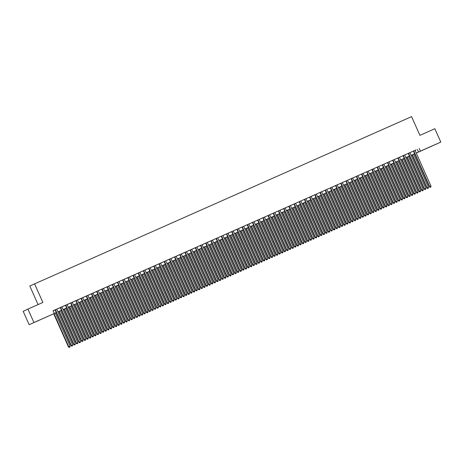 <?xml version="1.0" encoding="UTF-8"?>
<svg xmlns="http://www.w3.org/2000/svg" width="464" height="464" viewBox="0 0 464 464"><rect width="100%" height="100%" fill="white"/><g stroke="black" fill="none" stroke-linecap="round" stroke-linejoin="round"><path stroke-width="0.7" d="M39.086 320.195L34.846 322.109L39.086 320.195M432.5 145.829L428.26 147.743L432.5 145.829M38.071 304.581L29.795 286.004L411.58 116.626L419.914 135.343L434.849 128.725L440.8 142.094L416.266 153.068M56.289 312.614L29.151 324.707L56.277 312.591M33.884 322.451L27.927 309.076L23.2 311.338L29.151 324.707M71.926 346.092L72.448 345.86L71.926 346.092L71.323 345.523L72.622 344.949L56.695 309.169L57.6 308.763L54.166 310.3L55.077 309.894L71.004 345.674L71.323 345.523L55.396 309.743M60.268 307.586L76.2 343.377L77.819 342.647L61.886 306.866L62.797 306.466L60.268 307.597M67.083 304.575L64.554 305.695L65.465 305.295L81.391 341.075L81.71 340.918L65.784 305.138M87.51 339.19L88.027 338.958L87.51 339.19L86.907 338.616L88.206 338.041L72.274 302.261L73.184 301.861L69.745 303.392L70.656 302.992L86.588 338.772L86.907 338.616L70.975 302.835M77.471 299.97L72.285 302.29M82.667 297.668L81.043 298.387M87.858 295.365L85.33 296.49L86.234 296.084L102.167 331.864L102.486 331.714L86.559 295.933M96.634 291.502L90.521 294.188L91.431 293.782L107.364 329.562L107.683 329.411L91.75 293.631M113.477 327.677L113.999 327.445L113.477 327.677L112.874 327.108L114.173 326.534L98.24 290.754L99.151 290.348L95.717 291.885L96.622 291.479L112.555 327.259L112.874 327.108L96.941 291.328M101.813 289.171L117.746 324.962L119.364 324.232L103.437 288.451L104.342 288.051L98.258 290.783M112.213 284.594L106.105 287.28L107.01 286.88L122.943 322.66L123.262 322.503L107.329 286.723M129.056 320.775L129.578 320.543L129.056 320.775L128.453 320.201L129.752 319.626L113.825 283.846L114.73 283.446L111.296 284.977L112.207 284.577L128.134 320.357L128.453 320.201L112.526 284.42M122.6 279.989L117.398 282.274M139.444 316.17L139.966 315.938L139.444 316.17L138.84 315.601L140.14 315.027L124.213 279.241L125.118 278.841L121.684 280.372L122.595 279.972L138.521 315.752L138.84 315.601L122.914 279.821M144.64 313.867L145.157 313.635L144.64 313.867L144.037 313.299L145.336 312.724L129.404 276.944L130.314 276.538L126.875 278.075L127.786 277.669L143.718 313.449L144.037 313.299L128.105 277.518M134.601 274.647L132.982 275.367M139.797 272.345L138.173 273.064M144.988 270.048L139.803 272.368M153.764 266.179L147.651 268.865L148.561 268.465L164.488 304.245L164.813 304.088L148.88 268.308M170.607 302.36L171.129 302.128L170.607 302.36L170.004 301.791L171.303 301.211L155.37 265.431L156.281 265.031L152.847 266.562L153.752 266.162L169.685 301.942L170.004 301.791L154.071 266.005M164.152 261.574L155.382 265.46M180.995 297.755L181.511 297.523L180.995 297.755L180.392 297.186L181.691 296.612L165.758 260.826L166.669 260.426L163.229 261.957L164.14 261.557L180.073 297.337L180.392 297.186L164.459 261.406M186.186 295.452L186.708 295.22L186.186 295.452L185.583 294.884L186.882 294.309L170.955 258.529L171.86 258.123L168.426 259.66L169.337 259.254L185.264 295.034L185.583 294.884L169.656 259.103M179.73 254.672L173.617 257.358L174.528 256.952L190.46 292.732L190.779 292.581L174.847 256.801M196.574 290.847L197.096 290.615L196.574 290.847L195.97 290.278L197.27 289.704L181.337 253.924L182.248 253.518L178.814 255.055L179.725 254.649L195.651 290.429L195.97 290.278L180.044 254.498M184.91 252.341L200.848 288.132L202.466 287.402L186.534 251.621L187.444 251.221L184.916 252.352M191.731 249.33L189.202 250.45L190.107 250.05L206.039 285.83L206.358 285.673L190.431 249.893M196.927 247.028L195.303 247.747M205.697 243.159L196.933 247.045M222.546 279.34L223.062 279.108L222.546 279.34L221.943 278.771L223.236 278.197L207.309 242.411L208.214 242.011L204.781 243.548L205.691 243.142L221.618 278.922L221.943 278.771L206.01 242.991M227.737 277.037L228.259 276.805L227.737 277.037L227.134 276.469L228.433 275.894L212.5 240.114L213.411 239.708L209.977 241.245L210.882 240.839L226.815 276.619L227.134 276.469L211.201 240.688M221.282 236.257L215.168 238.943L216.079 238.537L232.006 274.317L232.325 274.166L216.398 238.386M238.125 272.432L238.641 272.2L238.125 272.432L237.522 271.863L238.821 271.289L222.888 235.509L223.799 235.103L220.359 236.64L221.27 236.234L237.203 272.014L237.522 271.863L221.589 236.083M226.461 233.926L242.394 269.717L244.012 268.987L228.085 233.206L228.99 232.806L222.9 235.538M236.86 229.349L230.747 232.035L231.658 231.635L247.59 267.415L247.909 267.258L231.977 231.478M253.704 265.53L254.226 265.298L253.704 265.53L253.1 264.961L254.4 264.381L238.467 228.601L239.378 228.201L235.944 229.732L236.849 229.332L252.781 265.112L253.1 264.961L237.174 229.175M243.67 226.31L242.046 227.029M264.091 260.925L264.613 260.693L264.091 260.925L263.488 260.356L264.787 259.782L248.855 223.996L249.765 223.596L246.332 225.133L247.237 224.727L263.169 260.507L263.488 260.356L247.556 224.576M252.428 222.418L268.36 258.204L269.978 257.479L254.052 221.699L254.956 221.293L252.433 222.424M262.827 217.842L256.72 220.528L257.624 220.122L273.557 255.902L273.876 255.751L257.943 219.971M279.67 254.017L280.192 253.785L279.67 254.017L279.067 253.448L280.366 252.874L264.439 217.094L265.344 216.688L261.911 218.225L262.821 217.819L278.748 253.599L279.067 253.448L263.14 217.668M268.006 215.511L283.945 251.302L285.563 250.572L269.63 214.791L270.541 214.391L264.451 217.123M278.412 210.934L272.298 213.62L273.209 213.22L289.136 249L289.455 248.843L273.528 213.063M295.255 247.115L295.771 246.883L295.255 247.115L294.652 246.546L295.951 245.966L280.018 210.186L280.929 209.786L277.489 211.317L278.4 210.917L294.333 246.697L294.652 246.546L278.719 210.76M288.794 206.329L280.03 210.215M305.643 242.51L306.159 242.278L305.643 242.51L305.039 241.941L306.339 241.367L290.406 205.587L291.317 205.181L287.877 206.718L288.788 206.312L304.72 242.092L305.039 241.941L289.107 206.161M310.834 240.207L311.356 239.975L310.834 240.207L310.23 239.639L311.53 239.064L295.597 203.284L296.508 202.878L293.074 204.415L293.979 204.009L309.911 239.789L310.23 239.639L294.304 203.858M300.8 200.987L298.265 202.113L299.176 201.707L315.108 237.487L315.427 237.336L299.495 201.556M321.221 235.602L321.743 235.37L321.221 235.602L320.618 235.033L321.917 234.459L305.985 198.679L306.895 198.273L303.462 199.81L304.367 199.404L320.299 235.184L320.618 235.033L304.686 199.253M309.558 197.096L325.49 232.887L327.108 232.157L311.182 196.376L312.086 195.976L305.996 198.708M319.957 192.519L313.85 195.205L314.754 194.805L330.687 230.585L331.006 230.428L315.073 194.648M336.8 228.7L337.322 228.468L336.8 228.7L336.197 228.131L337.496 227.551L321.569 191.771L322.474 191.371L319.041 192.902L319.951 192.502L335.878 228.282L336.197 228.131L320.27 192.345M330.345 187.914L321.581 191.8M347.188 224.095L347.71 223.863L347.188 224.095L346.585 223.526L347.884 222.952L331.957 187.172L332.862 186.766L329.428 188.303L330.339 187.897L346.266 223.677L346.585 223.526L330.658 187.746M352.385 221.792L352.901 221.56L352.385 221.792L351.782 221.224L353.081 220.649L337.148 184.869L338.059 184.463L334.619 186L335.53 185.594L351.463 221.374L351.782 221.224L335.849 185.443M345.924 181.012L339.816 183.698L340.721 183.292L356.654 219.072L356.973 218.921L341.046 183.141M362.773 217.187L363.289 216.955L362.773 217.187L362.169 216.618L363.463 216.044L347.536 180.264L348.447 179.858L345.007 181.395L345.918 180.989L361.85 216.769L362.169 216.618L346.237 180.838M351.109 178.681L367.041 214.472L368.66 213.742L352.727 177.961L353.638 177.561L351.109 178.692M357.924 175.67L355.395 176.79L356.306 176.39L372.232 212.17L372.557 212.013L356.625 176.233M378.351 210.285L378.873 210.053L378.351 210.285L377.748 209.716L379.047 209.136L363.115 173.356L364.025 172.956L360.592 174.487L361.497 174.087L377.429 209.867L377.748 209.716L361.816 173.93M368.312 171.065L363.126 173.385M373.508 168.763L371.884 169.482M393.93 203.377L394.452 203.145L393.93 203.377L393.327 202.809L394.626 202.234L378.699 166.454L379.604 166.048L376.171 167.585L377.081 167.179L393.008 202.959L393.327 202.809L377.4 167.028M387.475 162.597L381.362 165.283L382.272 164.877L398.205 200.657L398.524 200.506L382.591 164.726M404.318 198.772L404.84 198.54L404.318 198.772L403.715 198.203L405.014 197.629L389.081 161.849L389.992 161.443L386.558 162.98L387.469 162.574L403.396 198.354L403.715 198.203L387.788 162.423M392.654 160.266L408.593 196.057L410.211 195.327L394.278 159.546L395.189 159.146L389.099 161.878M403.054 155.689L396.946 158.375L397.851 157.975L413.784 193.755L414.103 193.598L398.17 157.818M419.903 191.87L420.419 191.638L419.903 191.87L419.299 191.301L420.593 190.721L404.666 154.941L405.577 154.541L402.137 156.072L403.048 155.672L418.975 191.452L419.299 191.301L403.367 155.515M413.441 151.084L408.239 153.369M415.065 150.365L53.076 310.741L54.265 313.415M53.099 310.793L55.083 309.917M56.707 309.198L60.279 307.615M61.898 306.895L65.47 305.312M67.094 304.593L70.667 303.009M77.482 299.988L81.055 298.404M82.673 297.685L86.246 296.107M87.87 295.388L91.437 293.805M103.449 288.48L107.022 286.897M113.837 283.875L117.409 282.292M124.224 279.27L127.797 277.692M129.415 276.973L132.988 275.39M134.612 274.671L138.179 273.087M145 270.065L148.567 268.482M165.77 260.855L169.343 259.277M170.967 258.558L174.539 256.975M181.354 253.953L184.921 252.37M186.545 251.65L190.118 250.067M191.742 249.348L195.309 247.764M207.321 242.44L210.894 240.862M212.512 240.143L216.085 238.56M228.097 233.235L231.669 231.652M238.484 228.63L242.051 227.047M243.675 226.328L247.248 224.744M248.872 224.025L252.439 222.447M254.063 221.728L257.636 220.145M269.642 214.82L273.215 213.237M290.418 205.61L293.99 204.032M295.614 203.313L299.181 201.73M300.805 201.011L304.378 199.427M311.193 196.405L314.766 194.822M331.969 187.195L335.542 185.617M337.16 184.898L340.733 183.315M347.548 180.293L351.12 178.71M352.744 177.99L356.311 176.407M357.935 175.688L361.508 174.104M368.323 171.083L371.896 169.499M373.514 168.78L377.087 167.202M378.711 166.483L382.284 164.9M394.29 159.575L397.863 157.992M404.678 154.97L408.25 153.387M430.285 187.265L430.807 187.033L430.285 187.265L429.681 186.696L430.981 186.122L415.054 150.342L415.959 149.936L412.525 151.473L413.436 151.067L429.362 186.847L429.681 186.696L413.755 150.916M27.927 309.076L42.862 302.458L34.527 283.742M419.224 148.457L420.413 151.131L440.8 142.094M416.254 153.045L420.413 151.131M57.896 311.872L61.468 310.288L57.907 311.895M63.092 309.569L66.659 307.986M68.283 307.267L71.856 305.683M73.48 304.964L77.047 303.381M78.671 302.661L82.244 301.078M83.862 300.365L87.435 298.781M89.059 298.062L92.632 296.479M97.834 294.199L94.262 295.783L97.823 294.176M99.447 293.457L103.02 291.873M104.638 291.154L108.211 289.571M109.835 288.852L113.402 287.268M115.026 286.549L118.598 284.966M120.222 284.246L123.789 282.663M125.413 281.95L128.986 280.366M130.604 279.647L134.177 278.064M139.386 275.784L135.813 277.368L139.374 275.761M140.992 275.042L144.565 273.458L141.004 275.065M146.189 272.739L149.762 271.156M151.38 270.437L154.953 268.853M156.577 268.134L160.15 266.551M161.768 265.831L165.341 264.248M166.965 263.535L170.532 261.951M172.156 261.232L175.728 259.649M180.931 257.369L177.364 258.953L180.919 257.346M182.543 256.627L186.116 255.043L182.555 256.65M187.734 254.324L191.307 252.741M192.931 252.022L196.504 250.438M198.122 249.719L201.695 248.136M203.319 247.416L206.892 245.833M208.51 245.12L212.083 243.536M213.707 242.817L217.274 241.234M218.898 240.514L222.471 238.931M224.095 238.212L227.662 236.628M229.286 235.909L232.858 234.326M234.477 233.607L238.049 232.023M239.673 231.304L243.246 229.721M244.864 229.001L248.437 227.418M250.061 226.705L253.634 225.121M255.252 224.402L258.825 222.819M264.033 220.539L260.461 222.123L264.022 220.516M265.64 219.797L269.213 218.213M270.837 217.494L274.404 215.911M276.028 215.192L279.601 213.608M281.225 212.889L284.792 211.306M286.416 210.586L289.988 209.003M291.607 208.29L295.179 206.706M296.803 205.987L300.376 204.404M305.579 202.124L302.006 203.708L305.567 202.101M307.191 201.382L310.764 199.798L307.203 201.405M312.382 199.079L315.955 197.496M317.579 196.777L321.146 195.193M322.77 194.474L326.343 192.891M327.967 192.171L331.534 190.588M333.158 189.875L336.731 188.291M338.349 187.572L341.922 185.989M343.546 185.269L347.118 183.686M348.737 182.967L352.309 181.383L348.748 182.99M353.933 180.664L357.506 179.081M359.124 178.362L362.697 176.778M364.321 176.059L367.888 174.476M369.512 173.756L373.085 172.173M374.709 171.46L378.276 169.876M379.9 169.157L383.473 167.574M388.675 165.294L385.103 166.878L388.664 165.271M390.288 164.552L393.861 162.968M395.479 162.249L399.052 160.666M400.676 159.947L404.248 158.363M405.867 157.644L409.439 156.061M411.063 155.341L414.636 153.758M414.648 153.787L411.075 155.37M409.451 156.09L405.878 157.673M404.26 158.392L400.687 159.976M399.063 160.695L395.49 162.278M393.872 162.992L390.299 164.575M383.484 167.597L379.912 169.18M378.288 169.899L374.721 171.483M373.097 172.202L369.524 173.785M367.9 174.505L364.333 176.088M362.709 176.807L359.136 178.391M357.518 179.11L353.945 180.693M347.13 183.709L343.557 185.293M341.933 186.012L338.36 187.595M336.742 188.314L333.169 189.898M331.545 190.617L327.978 192.2M326.354 192.92L322.782 194.503M321.158 195.222L317.591 196.806M315.967 197.525L312.394 199.108M300.388 204.427L296.815 206.01M295.191 206.729L291.618 208.313M290 209.032L286.427 210.615M284.803 211.335L281.236 212.918M279.612 213.637L276.039 215.221M274.415 215.94L270.848 217.523M269.224 218.237L265.652 219.82M258.837 222.842L255.264 224.425M253.646 225.144L250.073 226.728M248.449 227.447L244.876 229.03M243.258 229.75L239.685 231.333M238.061 232.052L234.488 233.636M232.87 234.355L229.297 235.938M227.673 236.652L224.106 238.235M222.482 238.954L218.909 240.538M217.285 241.257L213.718 242.84M212.094 243.559L208.522 245.143M206.903 245.862L203.331 247.445M201.707 248.165L198.134 249.748M196.516 250.467L192.943 252.051M191.319 252.77L187.746 254.353M175.74 259.672L172.167 261.255M170.543 261.974L166.976 263.558M165.352 264.277L161.779 265.86M160.161 266.58L156.588 268.163M154.964 268.882L151.392 270.466M149.773 271.185L146.201 272.768M134.189 278.087L130.616 279.67M128.998 280.389L125.425 281.973M123.801 282.692L120.234 284.275M118.61 284.995L115.037 286.578M113.413 287.297L109.846 288.881M108.222 289.6L104.649 291.183M103.031 291.897L99.458 293.48M92.643 296.502L89.071 298.085M87.447 298.804L83.874 300.388M82.256 301.107L78.683 302.69M77.059 303.41L73.492 304.993M71.868 305.712L68.295 307.296M66.671 308.015L63.104 309.598M417.31 149.373L418.499 152.047M429.362 186.847L430.157 187.323M430.807 187.033L430.981 186.122M412.055 154.935L426.81 188.071L428.429 187.34L413.679 154.216M412.38 154.79L427.129 187.914L427.605 188.546L428.249 188.256L427.733 188.483M428.429 187.34L428.249 188.256M427.605 188.546L426.81 188.071M408.239 153.358L424.171 189.15L424.49 188.999L408.558 153.219M425.094 189.567L425.616 189.335L425.094 189.567L424.49 188.999L425.79 188.419L409.857 152.639M424.171 189.15L424.966 189.625M425.616 189.335L425.79 188.419M418.975 191.452L419.775 191.928M420.419 191.638L420.593 190.721M414.706 194.167L415.228 193.94L414.706 194.167L414.103 193.598L415.402 193.024L399.469 157.244M413.784 193.755L414.578 194.23M415.228 193.94L415.402 193.024M409.515 196.469L410.031 196.243L409.515 196.469L408.912 195.901L392.979 160.121M408.593 196.057L409.387 196.533M410.031 196.243L410.211 195.327M406.864 157.238L421.614 190.373L423.232 189.643L408.482 156.519M407.189 157.093L421.933 190.217L422.408 190.849L423.058 190.559L422.536 190.785M423.232 189.643L423.058 190.559M422.408 190.849L421.614 190.373M401.667 159.541L416.423 192.676L418.041 191.945L403.291 158.821M401.992 159.396L416.742 192.519L417.217 193.152L417.861 192.862L417.345 193.088M418.041 191.945L417.861 192.862M417.217 193.152L416.423 192.676M396.476 161.837L411.226 194.973L412.844 194.248L398.095 161.118M396.801 161.698L411.545 194.822L412.02 195.454L412.67 195.158L412.154 195.39M412.844 194.248L412.67 195.158M412.02 195.454L411.226 194.973M391.28 164.14L406.035 197.275L407.653 196.55L392.904 163.421M391.604 164.001L406.354 197.125L406.829 197.751L407.479 197.461L406.957 197.693M407.653 196.55L407.479 197.461M406.829 197.751L406.035 197.275M403.396 198.354L404.19 198.836M404.84 198.54L405.014 197.629M386.089 166.443L400.844 199.578L402.456 198.853L387.713 165.723M386.413 166.298L401.163 199.427L401.638 200.054L402.282 199.764L401.766 199.996M402.456 198.853L402.282 199.764M401.638 200.054L400.844 199.578M399.127 201.074L399.643 200.842L399.127 201.074L398.524 200.506L399.823 199.932L383.89 164.152M398.205 200.657L398.999 201.138M399.643 200.842L399.823 199.932M380.892 168.745L395.647 201.881L397.265 201.15L382.516 168.026M381.217 168.6L395.966 201.73L396.442 202.356L397.091 202.066L396.569 202.298M397.265 201.15L397.091 202.066M396.442 202.356L395.647 201.881M393.008 202.959L393.803 203.435M394.452 203.145L394.626 202.234M375.701 171.048L390.456 204.183L392.074 203.452L377.325 170.329M376.026 170.903L390.775 204.032L391.251 204.659L391.894 204.369L391.378 204.601M392.074 203.452L391.894 204.369M391.251 204.659L390.456 204.183M371.879 169.47L387.817 205.262L388.136 205.111L372.203 169.331M388.739 205.68L389.255 205.448L388.739 205.68L388.136 205.111L389.435 204.537L373.503 168.757M387.817 205.262L388.612 205.738M389.255 205.448L389.435 204.537M370.51 173.35L385.259 206.486L386.877 205.755L372.128 172.631M370.829 173.205L385.578 206.329L386.054 206.961L386.703 206.671L386.181 206.898M386.877 205.755L386.703 206.671M386.054 206.961L385.259 206.486M366.688 171.773L382.62 207.565L382.939 207.414L367.012 171.634M383.542 207.982L384.064 207.75L383.542 207.982L382.939 207.414L384.238 206.834L368.312 171.054M382.62 207.565L383.415 208.04M384.064 207.75L384.238 206.834M365.313 175.653L380.068 208.788L381.686 208.058L366.937 174.934M365.638 175.508L380.387 208.632L380.863 209.264L381.507 208.974L380.99 209.2M381.686 208.058L381.507 208.974M380.863 209.264L380.068 208.788M377.429 209.867L378.224 210.343M378.873 210.053L379.047 209.136M360.122 177.956L374.871 211.091L376.49 210.36L361.74 177.236M360.441 177.811L375.19 210.934L375.666 211.567L376.316 211.277L375.794 211.503M376.49 210.36L376.316 211.277M375.666 211.567L374.871 211.091M373.16 212.582L373.677 212.355L373.16 212.582L372.557 212.013L373.851 211.439L357.924 175.659M372.232 212.17L373.033 212.645M373.677 212.355L373.851 211.439M354.925 180.252L369.68 213.388L371.299 212.663L356.549 179.533M355.25 180.113L369.999 213.237L370.475 213.869L371.119 213.573L370.603 213.805M371.299 212.663L371.119 213.573M370.475 213.869L369.68 213.388M367.964 214.884L368.486 214.658L367.964 214.884L367.36 214.316L351.428 178.536M367.041 214.472L367.836 214.948M368.486 214.658L368.66 213.742M349.734 182.555L364.484 215.69L366.102 214.965L351.352 181.836M350.059 182.416L364.803 215.54L365.278 216.166L365.928 215.876L365.406 216.108M366.102 214.965L365.928 215.876M365.278 216.166L364.484 215.69M344.537 184.858L359.293 217.993L360.911 217.268L346.161 184.138M344.862 184.713L359.612 217.842L360.087 218.469L360.737 218.179L360.215 218.411M360.911 217.268L360.737 218.179M360.087 218.469L359.293 217.993M339.346 187.16L354.096 220.296L355.714 219.565L340.97 186.441M339.671 187.015L354.421 220.145L354.896 220.771L355.54 220.481L355.024 220.713M355.714 219.565L355.54 220.481M354.896 220.771L354.096 220.296M361.85 216.769L362.645 217.251M363.289 216.955L363.463 216.044M357.576 219.489L358.098 219.257L357.576 219.489L356.973 218.921L358.272 218.347L342.339 182.567M356.654 219.072L357.448 219.553M358.098 219.257L358.272 218.347M351.463 221.374L352.257 221.85M352.901 221.56L353.081 220.649M334.15 189.463L348.905 222.598L350.523 221.867L335.774 188.744M334.474 189.318L349.224 222.447L349.699 223.074L350.349 222.784L349.827 223.016M350.523 221.867L350.349 222.784M349.699 223.074L348.905 222.598M346.266 223.677L347.06 224.153M347.71 223.863L347.884 222.952M328.959 191.765L343.714 224.901L345.332 224.17L330.583 191.046M329.283 191.62L344.033 224.744L344.508 225.376L345.152 225.086L344.636 225.313M345.332 224.17L345.152 225.086M344.508 225.376L343.714 224.901M325.136 190.188L341.075 225.98L341.394 225.829L325.461 190.049M341.997 226.397L342.513 226.165L341.997 226.397L341.394 225.829L342.693 225.249L326.76 189.469M341.075 225.98L341.869 226.455M342.513 226.165L342.693 225.249M323.768 194.068L338.517 227.203L340.135 226.473L325.386 193.349M324.087 193.923L338.836 227.047L339.312 227.679L339.961 227.389L339.439 227.615M340.135 226.473L339.961 227.389M339.312 227.679L338.517 227.203M335.878 228.282L336.673 228.758M337.322 228.468L337.496 227.551M318.571 196.371L333.326 229.506L334.944 228.775L320.195 195.651M318.896 196.226L333.645 229.349L334.121 229.982L334.764 229.692L334.248 229.918M334.944 228.775L334.764 229.692M334.121 229.982L333.326 229.506M331.609 230.997L332.125 230.77L331.609 230.997L331.006 230.428L332.305 229.854L316.373 194.074M330.687 230.585L331.482 231.06M332.125 230.77L332.305 229.854M313.38 198.667L328.129 231.803L329.747 231.078L314.998 197.948M313.699 198.528L328.448 231.652L328.924 232.284L329.573 231.988L329.051 232.22M329.747 231.078L329.573 231.988M328.924 232.284L328.129 231.803M326.412 233.299L326.934 233.073L326.412 233.299L325.809 232.731L309.882 196.951M325.49 232.887L326.285 233.363M326.934 233.073L327.108 232.157M308.183 200.97L322.938 234.105L324.556 233.38L309.807 200.251M308.508 200.831L323.257 233.955L323.733 234.581L324.377 234.291L323.86 234.523M324.556 233.38L324.377 234.291M323.733 234.581L322.938 234.105M320.299 235.184L321.094 235.666M321.743 235.37L321.917 234.459M302.992 203.273L317.741 236.408L319.36 235.683L304.61 202.553M303.317 203.128L318.06 236.257L318.536 236.884L319.186 236.594L318.664 236.826M319.36 235.683L319.186 236.594M318.536 236.884L317.741 236.408M316.03 237.904L316.547 237.672L316.03 237.904L315.427 237.336L316.721 236.762L300.794 200.982M315.108 237.487L315.903 237.968M316.547 237.672L316.721 236.762M297.795 205.575L312.55 238.711L314.169 237.98L299.419 204.856M298.12 205.43L312.869 238.56L313.345 239.186L313.995 238.896L313.473 239.128M314.169 237.98L313.995 238.896M313.345 239.186L312.55 238.711M309.911 239.789L310.706 240.265M311.356 239.975L311.53 239.064M304.72 242.092L305.515 242.568M306.159 242.278L306.339 241.367M283.591 208.603L299.524 244.395L299.843 244.244L283.916 208.464M300.446 244.812L300.968 244.58L300.446 244.812L299.843 244.244L301.142 243.664L285.209 207.884M299.524 244.395L300.318 244.87M300.968 244.58L301.142 243.664M292.604 207.878L307.354 241.013L308.972 240.282L294.228 207.159M292.929 207.733L307.678 240.862L308.148 241.489L308.798 241.199L308.282 241.431M308.972 240.282L308.798 241.199M308.148 241.489L307.354 241.013M287.407 210.18L302.163 243.316L303.781 242.585L289.031 209.461M287.732 210.035L302.482 243.159L302.957 243.791L303.607 243.501L303.085 243.728M303.781 242.585L303.607 243.501M302.957 243.791L302.163 243.316M282.216 212.483L296.972 245.618L298.584 244.888L283.84 211.764M282.541 212.338L297.291 245.462L297.766 246.094L298.41 245.804L297.894 246.03M298.584 244.888L298.41 245.804M297.766 246.094L296.972 245.618M294.333 246.697L295.127 247.173M295.771 246.883L295.951 245.966M277.025 214.786L291.775 247.921L293.393 247.19L278.644 214.066M277.344 214.641L292.094 247.764L292.569 248.397L293.219 248.101L292.697 248.333M293.393 247.19L293.219 248.101M292.569 248.397L291.775 247.921M290.058 249.412L290.58 249.185L290.058 249.412L289.455 248.843L290.754 248.269L274.827 212.489M289.136 249L289.93 249.475M290.58 249.185L290.754 248.269M271.829 217.082L286.584 250.218L288.202 249.493L273.453 216.363M272.153 216.943L286.903 250.067L287.378 250.699L288.022 250.403L287.506 250.635M288.202 249.493L288.022 250.403M287.378 250.699L286.584 250.218M284.867 251.714L285.383 251.488L284.867 251.714L284.264 251.146L268.331 215.366M283.945 251.302L284.739 251.778M285.383 251.488L285.563 250.572M266.638 219.385L281.387 252.52L283.005 251.795L268.256 218.666M266.957 219.246L281.706 252.37L282.182 252.996L282.831 252.706L282.309 252.938M283.005 251.795L282.831 252.706M282.182 252.996L281.387 252.52M278.748 253.599L279.543 254.081M280.192 253.785L280.366 252.874M261.441 221.688L276.196 254.823L277.814 254.098L263.065 220.968M261.766 221.543L276.515 254.672L276.991 255.299L277.634 255.009L277.118 255.241M277.814 254.098L277.634 255.009M276.991 255.299L276.196 254.823M274.479 256.319L275.001 256.087L274.479 256.319L273.876 255.751L275.175 255.177L259.243 219.397M273.557 255.902L274.352 256.383M275.001 256.087L275.175 255.177M269.288 258.622L269.804 258.39L269.288 258.622L268.685 258.054L252.752 222.273M268.36 258.204L269.161 258.68M269.804 258.39L269.978 257.479M263.169 260.507L263.964 260.983M264.613 260.693L264.787 259.782M256.25 223.99L270.999 257.126L272.617 256.395L257.868 223.271M256.575 223.845L271.318 256.975L271.794 257.601L272.443 257.311L271.921 257.543M272.617 256.395L272.443 257.311M271.794 257.601L270.999 257.126M251.053 226.293L265.808 259.428L267.426 258.697L252.677 225.574M251.378 226.148L266.127 259.277L266.603 259.904L267.247 259.614L266.73 259.846M267.426 258.697L267.247 259.614M266.603 259.904L265.808 259.428M245.862 228.595L260.611 261.731L262.23 261L247.48 227.876M246.187 228.45L260.93 261.574L261.406 262.206L262.056 261.916L261.534 262.143M262.23 261L262.056 261.916M261.406 262.206L260.611 261.731M242.04 227.018L257.978 262.81L258.297 262.659L242.365 226.879M258.9 263.227L259.417 262.995L258.9 263.227L258.297 262.659L259.596 262.079L243.664 226.299M257.978 262.81L258.773 263.285M259.417 262.995L259.596 262.079M240.665 230.898L255.42 264.033L257.039 263.303L242.289 230.179M240.99 230.753L255.739 263.877L256.215 264.509L256.865 264.219L256.343 264.445M257.039 263.303L256.865 264.219M256.215 264.509L255.42 264.033M252.781 265.112L253.576 265.588M254.226 265.298L254.4 264.381M235.474 233.201L250.224 266.336L251.842 265.605L237.098 232.481M235.799 233.056L250.548 266.179L251.024 266.812L251.668 266.516L251.152 266.748M251.842 265.605L251.668 266.516M251.024 266.812L250.224 266.336M248.513 267.827L249.029 267.6L248.513 267.827L247.909 267.258L249.209 266.684L233.276 230.904M247.59 267.415L248.385 267.89M249.029 267.6L249.209 266.684M230.277 235.497L245.033 268.633L246.651 267.908L231.901 234.778M230.602 235.358L245.352 268.482L245.827 269.114L246.477 268.818L245.955 269.05M246.651 267.908L246.477 268.818M245.827 269.114L245.033 268.633M243.316 270.129L243.838 269.903L243.316 270.129L242.713 269.561L226.786 233.781M242.394 269.717L243.188 270.193M243.838 269.903L244.012 268.987M225.086 237.8L239.842 270.935L241.46 270.21L226.71 237.081M225.411 237.661L240.161 270.785L240.636 271.411L241.28 271.121L240.764 271.353M241.46 270.21L241.28 271.121M240.636 271.411L239.842 270.935M237.203 272.014L237.997 272.496M238.641 272.2L238.821 271.289M219.895 240.103L234.645 273.238L236.263 272.513L221.514 239.383M220.214 239.958L234.964 273.087L235.439 273.714L236.089 273.424L235.567 273.656M236.263 272.513L236.089 273.424M235.439 273.714L234.645 273.238M232.928 274.734L233.45 274.502L232.928 274.734L232.325 274.166L233.624 273.592L217.697 237.812M232.006 274.317L232.8 274.798M233.45 274.502L233.624 273.592M214.699 242.405L229.454 275.541L231.072 274.81L216.323 241.686M215.023 242.26L229.773 275.39L230.248 276.016L230.892 275.726L230.376 275.958M231.072 274.81L230.892 275.726M230.248 276.016L229.454 275.541M226.815 276.619L227.609 277.095M228.259 276.805L228.433 275.894M209.508 244.708L224.257 277.843L225.875 277.112L211.126 243.989M209.827 244.563L224.576 277.692L225.052 278.319L225.701 278.029L225.179 278.261M225.875 277.112L225.701 278.029M225.052 278.319L224.257 277.843M221.618 278.922L222.413 279.398M223.062 279.108L223.236 278.197M204.311 247.01L219.066 280.146L220.684 279.415L205.935 246.291M204.636 246.865L219.385 279.989L219.861 280.621L220.504 280.331L219.988 280.558M220.684 279.415L220.504 280.331M219.861 280.621L219.066 280.146M200.494 245.433L216.427 281.225L216.746 281.074L200.813 245.294M217.349 281.642L217.871 281.41L217.349 281.642L216.746 281.074L218.045 280.494L202.113 244.714M216.427 281.225L217.222 281.7M217.871 281.41L218.045 280.494M199.12 249.313L213.869 282.448L215.487 281.718L200.738 248.594M199.445 249.168L214.188 282.292L214.664 282.924L215.313 282.634L214.791 282.86M215.487 281.718L215.313 282.634M214.664 282.924L213.869 282.448M195.298 247.735L211.236 283.527L211.555 283.376L195.622 247.59M212.158 283.945L212.674 283.713L212.158 283.945L211.555 283.376L212.848 282.796L196.922 247.016M211.236 283.527L212.031 284.003M212.674 283.713L212.848 282.796M193.923 251.616L208.678 284.751L210.296 284.02L195.547 250.896M194.248 251.471L208.997 284.594L209.473 285.227L210.122 284.931L209.6 285.163M210.296 284.02L210.122 284.931M209.473 285.227L208.678 284.751M206.961 286.242L207.483 286.015L206.961 286.242L206.358 285.673L207.657 285.099L191.725 249.319M206.039 285.83L206.834 286.305M207.483 286.015L207.657 285.099M188.732 253.912L203.481 287.048L205.1 286.323L190.356 253.193M189.057 253.773L203.806 286.897L204.282 287.529L204.926 287.233L204.409 287.465M205.1 286.323L204.926 287.233M204.282 287.529L203.481 287.048M201.77 288.544L202.287 288.318L201.77 288.544L201.167 287.976L185.235 252.196M200.848 288.132L201.643 288.608M202.287 288.318L202.466 287.402M183.535 256.215L198.29 289.35L199.909 288.625L185.159 255.496M183.86 256.076L198.609 289.2L199.085 289.826L199.735 289.536L199.213 289.768M199.909 288.625L199.735 289.536M199.085 289.826L198.29 289.35M195.651 290.429L196.446 290.911M197.096 290.615L197.27 289.704M178.344 258.518L193.099 291.653L194.712 290.928L179.968 257.798M178.669 258.373L193.418 291.502L193.894 292.129L194.538 291.839L194.022 292.071M194.712 290.928L194.538 291.839M193.894 292.129L193.099 291.653M191.383 293.149L191.899 292.917L191.383 293.149L190.779 292.581L192.079 292.007L176.146 256.227M190.46 292.732L191.255 293.213M191.899 292.917L192.079 292.007M173.153 260.82L187.903 293.956L189.521 293.225L174.771 260.101M173.472 260.675L188.222 293.805L188.697 294.431L189.347 294.141L188.825 294.373M189.521 293.225L189.347 294.141M188.697 294.431L187.903 293.956M185.264 295.034L186.058 295.51M186.708 295.22L186.882 294.309M167.956 263.123L182.712 296.258L184.33 295.527L169.58 262.404M168.281 262.978L183.031 296.107L183.506 296.734L184.15 296.444L183.634 296.676M184.33 295.527L184.15 296.444M183.506 296.734L182.712 296.258M180.073 297.337L180.867 297.813M181.511 297.523L181.691 296.612M162.765 265.425L177.515 298.561L179.133 297.83L164.384 264.706M163.084 265.28L177.834 298.404L178.309 299.036L178.959 298.746L178.437 298.973M179.133 297.83L178.959 298.746M178.309 299.036L177.515 298.561M158.943 263.848L174.876 299.64L175.195 299.489L159.268 263.709M175.798 300.057L176.32 299.825L175.798 300.057L175.195 299.489L176.494 298.909L160.567 263.129M174.876 299.64L175.67 300.115M176.32 299.825L176.494 298.909M157.569 267.728L172.324 300.863L173.942 300.133L159.193 267.009M157.893 267.583L172.643 300.707L173.118 301.339L173.762 301.049L173.246 301.275M173.942 300.133L173.762 301.049M173.118 301.339L172.324 300.863M169.685 301.942L170.479 302.418M171.129 302.128L171.303 301.211M152.378 270.031L167.127 303.166L168.745 302.435L153.996 269.311M152.702 269.886L167.446 303.009L167.922 303.642L168.571 303.346L168.049 303.578M168.745 302.435L168.571 303.346M167.922 303.642L167.127 303.166M165.416 304.657L165.932 304.43L165.416 304.657L164.813 304.088L166.106 303.514L150.179 267.734M164.488 304.245L165.288 304.72M165.932 304.43L166.106 303.514M147.181 272.327L161.936 305.463L163.554 304.738L148.805 271.608M147.506 272.188L162.255 305.312L162.731 305.944L163.374 305.648L162.858 305.88M163.554 304.738L163.374 305.648M162.731 305.944L161.936 305.463M143.364 270.756L159.297 306.547L159.616 306.391L143.683 270.611M160.219 306.959L160.741 306.733L160.219 306.959L159.616 306.391L160.915 305.817L144.983 270.036M159.297 306.547L160.092 307.023M160.741 306.733L160.915 305.817M141.99 274.63L156.739 307.765L158.357 307.04L143.608 273.911M142.315 274.491L157.058 307.615L157.534 308.241L158.183 307.951L157.661 308.183M158.357 307.04L158.183 307.951M157.534 308.241L156.739 307.765M138.168 273.058L154.106 308.844L154.425 308.693L138.492 272.913M155.028 309.262L155.544 309.03L155.028 309.262L154.425 308.693L155.724 308.119L139.792 272.339M154.106 308.844L154.901 309.326M155.544 309.03L155.724 308.119M132.977 275.361L148.909 311.147L149.228 310.996L133.301 275.216M149.831 311.564L150.353 311.332L149.831 311.564L149.228 310.996L150.527 310.422L134.595 274.642M148.909 311.147L149.704 311.628M150.353 311.332L150.527 310.422M143.718 313.449L144.513 313.925M145.157 313.635L145.336 312.724M138.521 315.752L139.316 316.228M139.966 315.938L140.14 315.027M117.392 282.263L133.33 318.055L133.649 317.904L117.717 282.124M134.253 318.472L134.769 318.24L134.253 318.472L133.649 317.904L134.949 317.324L119.016 281.544M133.33 318.055L134.125 318.53M134.769 318.24L134.949 317.324M128.134 320.357L128.928 320.833M129.578 320.543L129.752 319.626M136.793 276.933L151.548 310.068L153.166 309.343L138.417 276.213M137.118 276.788L151.867 309.917L152.343 310.544L152.992 310.254L152.47 310.486M153.166 309.343L152.992 310.254M152.343 310.544L151.548 310.068M131.602 279.235L146.357 312.371L147.97 311.64L133.226 278.516M131.927 279.09L146.676 312.22L147.152 312.846L147.796 312.556L147.279 312.788M147.97 311.64L147.796 312.556M147.152 312.846L146.357 312.371M126.405 281.538L141.16 314.673L142.779 313.942L128.029 280.819M126.73 281.393L141.479 314.522L141.955 315.149L142.605 314.859L142.083 315.091M142.779 313.942L142.605 314.859M141.955 315.149L141.16 314.673M121.214 283.84L135.969 316.976L137.588 316.245L122.838 283.121M121.539 283.695L136.288 316.819L136.764 317.451L137.408 317.161L136.892 317.388M137.588 316.245L137.408 317.161M136.764 317.451L135.969 316.976M116.023 286.143L130.773 319.278L132.391 318.548L117.641 285.424M116.342 285.998L131.092 319.122L131.567 319.754L132.217 319.464L131.695 319.69M132.391 318.548L132.217 319.464M131.567 319.754L130.773 319.278M110.826 288.446L125.582 321.575L127.2 320.85L112.45 287.726M111.151 288.301L125.901 321.424L126.376 322.057L127.02 321.761L126.504 321.993M127.2 320.85L127.02 321.761M126.376 322.057L125.582 321.575M123.865 323.072L124.387 322.845L123.865 323.072L123.262 322.503L124.561 321.929L108.628 286.149M122.943 322.66L123.737 323.135M124.387 322.845L124.561 321.929M105.635 290.742L120.385 323.878L122.003 323.153L107.254 290.023M105.954 290.603L120.704 323.727L121.179 324.359L121.829 324.063L121.307 324.295M122.003 323.153L121.829 324.063M121.179 324.359L120.385 323.878M118.674 325.374L119.19 325.148L118.674 325.374L118.071 324.806L102.138 289.026M117.746 324.962L118.546 325.438M119.19 325.148L119.364 324.232M100.439 293.045L115.194 326.18L116.812 325.455L102.063 292.326M100.763 292.906L115.513 326.03L115.988 326.656L116.632 326.366L116.116 326.598M116.812 325.455L116.632 326.366M115.988 326.656L115.194 326.18M112.555 327.259L113.349 327.741M113.999 327.445L114.173 326.534M95.248 295.348L109.997 328.483L111.615 327.758L96.866 294.628M95.572 295.203L110.316 328.332L110.792 328.959L111.441 328.669L110.919 328.901M111.615 327.758L111.441 328.669M110.792 328.959L109.997 328.483M108.286 329.979L108.802 329.747L108.286 329.979L107.683 329.411L108.976 328.837L93.049 293.057M107.364 329.562L108.158 330.043M108.802 329.747L108.976 328.837M90.051 297.65L104.806 330.786L106.424 330.055L91.675 296.931M90.376 297.505L105.125 330.635L105.601 331.261L106.25 330.971L105.728 331.203M106.424 330.055L106.25 330.971M105.601 331.261L104.806 330.786M103.089 332.282L103.611 332.05L103.089 332.282L102.486 331.714L103.785 331.139L87.853 295.359M102.167 331.864L102.962 332.34M103.611 332.05L103.785 331.139M84.86 299.953L99.609 333.088L101.227 332.357L86.484 299.234M85.185 299.808L99.934 332.937L100.41 333.564L101.053 333.274L100.537 333.506M101.227 332.357L101.053 333.274M100.41 333.564L99.609 333.088M81.038 298.375L96.976 334.167L97.295 334.016L81.362 298.236M97.898 334.585L98.414 334.353L97.898 334.585L97.295 334.016L98.594 333.442L82.662 297.656M96.976 334.167L97.771 334.643M98.414 334.353L98.594 333.442M79.663 302.255L94.418 335.391L96.036 334.66L81.287 301.536M79.988 302.11L94.737 335.234L95.213 335.866L95.862 335.576L95.34 335.803M96.036 334.66L95.862 335.576M95.213 335.866L94.418 335.391M75.847 300.678L91.779 336.47L92.098 336.319L76.171 300.539M92.701 336.887L93.223 336.655L92.701 336.887L92.098 336.319L93.397 335.739L77.471 299.959M91.779 336.47L92.574 336.945M93.223 336.655L93.397 335.739M86.588 338.772L87.383 339.248M88.027 338.958L88.206 338.041M82.314 341.487L82.836 341.26L82.314 341.487L81.71 340.918L83.01 340.344L67.083 304.564M81.391 341.075L82.186 341.55M82.836 341.26L83.01 340.344M77.123 343.789L77.639 343.563L77.123 343.789L76.519 343.221L60.587 307.441M76.2 343.377L76.995 343.853M77.639 343.563L77.819 342.647M71.004 345.674L71.798 346.156M72.448 345.86L72.622 344.949M74.472 304.558L89.227 337.693L90.845 336.963L76.096 303.839M74.797 304.413L89.546 337.537L90.022 338.169L90.666 337.879L90.149 338.105M90.845 336.963L90.666 337.879M90.022 338.169L89.227 337.693M69.281 306.861L84.03 339.99L85.649 339.265L70.899 306.141M69.6 306.716L84.349 339.839L84.825 340.472L85.475 340.176L84.953 340.408M85.649 339.265L85.475 340.176M84.825 340.472L84.03 339.99M64.084 309.157L78.839 342.293L80.458 341.568L65.708 308.438M64.409 309.018L79.158 342.142L79.634 342.774L80.278 342.478L79.762 342.71M80.458 341.568L80.278 342.478M79.634 342.774L78.839 342.293M58.893 311.46L73.643 344.595L75.261 343.87L60.511 310.741M59.212 311.321L73.962 344.445L74.437 345.071L75.087 344.781L74.565 345.013M75.261 343.87L75.087 344.781M74.437 345.071L73.643 344.595M53.696 313.763L68.452 346.898L70.07 346.173L55.32 313.043M54.021 313.618L68.771 346.747L69.246 347.374L69.89 347.084L69.374 347.316M70.07 346.173L69.89 347.084M69.246 347.374L68.452 346.898"/></g></svg>
